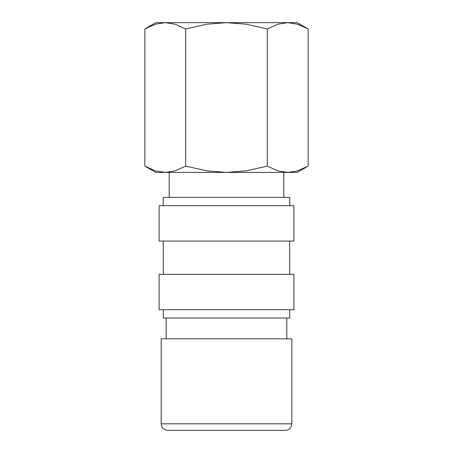 <?xml version="1.0" encoding="UTF-8"?>
<svg xmlns="http://www.w3.org/2000/svg" width="453" height="453" viewBox="0 0 453 453"><rect width="100%" height="100%" fill="white"/><g stroke="black" fill="none" stroke-linecap="round" stroke-linejoin="round"><path stroke-width="0.68" d="M286.823 338.827L286.823 318.023M166.177 318.023L166.177 338.827M291.817 423.821L291.817 338.827L161.183 338.827L161.183 423.821L291.817 423.821L291.149 426.692C289.892 429.025 287.932 430.248 285.282 430.35L180.866 430.35M283.805 197.378L283.805 172.417M169.196 172.417L169.196 197.378M308.165 28.969L297.225 22.65L287.746 22.65L297.581 24.202L308.165 28.969L308.165 166.098L297.581 170.866L287.746 172.417L297.225 172.417L308.165 166.098M155.775 22.65L144.835 28.969L155.419 24.202L165.254 22.65L226.5 22.65L246.172 24.202L267.332 28.969L277.916 24.202L287.746 22.65L226.5 22.65L206.828 24.202L185.668 28.969L175.084 24.202L165.254 22.65L155.775 22.65M144.835 166.098L155.775 172.417L287.746 172.417L277.916 170.866L267.332 166.098L246.172 170.866L226.5 172.417L206.828 170.866L185.668 166.098L175.084 170.866L165.254 172.417L155.419 170.866L144.835 166.098L144.835 28.969M289.733 205.702L289.733 197.378L163.267 197.378L163.267 205.702M293.895 241.058L293.895 205.702L159.105 205.702L159.105 241.058L293.895 241.058M289.733 274.342L289.733 241.058M163.267 241.058L163.267 274.342M293.895 309.705L293.895 274.342L159.105 274.342L159.105 309.705L293.895 309.705M163.267 309.705L163.267 318.023L289.733 318.023L289.733 309.705M185.668 166.098L185.668 28.969M267.332 166.098L267.332 28.969M161.183 423.821L161.851 426.692C163.108 429.025 165.068 430.248 167.718 430.35L226.5 430.35"/></g></svg>

